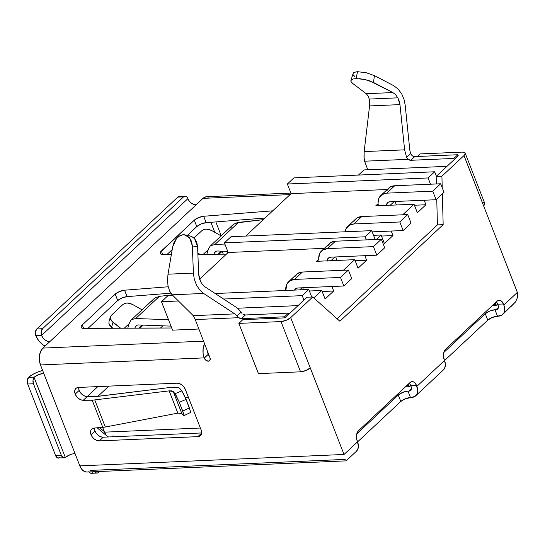 <?xml version="1.0" encoding="UTF-8"?>
<svg xmlns="http://www.w3.org/2000/svg" width="545" height="545" viewBox="0 0 545 545"><rect width="100%" height="100%" fill="white"/><g stroke="black" fill="none" stroke-linecap="round" stroke-linejoin="round"><path stroke-width="0.82" d="M177.002 387.284L171.825 387.257L97.446 396.433L87.22 396.576L83.262 400.275L92.194 400.221L169.168 390.867L171.757 390.881L173.283 391.623L175.006 393.728L181.785 390.874L178.849 387.856L174.625 387.079L171.825 387.257L96.152 396.522L87.22 396.576L84.863 396.12L82.52 394.798L80.524 392.795L79.161 390.404L75.21 394.103A7.405 5.055 46.9 0 1 75.891 388.442A7.405 5.055 46.9 0 1 78.453 387.441L177.05 383.183A7.405 5.055 46.9 0 1 185.293 389.355L201.132 429.978A7.405 5.055 46.9 0 1 200.451 435.639A7.405 5.055 46.9 0 1 197.89 436.64L99.292 440.891L96.908 440.503L94.503 439.188L92.446 437.165L91.049 434.726L90.531 432.301L90.926 430.196L92.18 428.717L94.101 428.077L102.78 427.375L92.194 400.221L83.262 400.275L80.912 399.819L78.562 398.49L76.566 396.488L75.21 394.103L79.161 390.404A7.405 5.055 -133.1 0 0 87.22 396.576L83.262 400.275A7.405 5.055 46.9 0 1 75.21 394.103L74.692 391.63L75.121 389.491L76.443 388.02L78.453 387.441L177.05 383.183L179.441 383.578L181.846 384.893L183.903 386.916L185.293 389.355L201.132 429.978L201.657 432.451L201.221 434.583L199.899 436.055L197.89 436.64L99.292 440.891L103.25 437.199L201.643 432.955L103.25 437.199L100.859 436.804L98.454 435.496L96.397 433.466L95 431.027A7.405 5.055 -133.1 0 0 103.25 437.199L99.292 440.891A7.405 5.055 46.9 0 1 91.049 434.726L95 431.027L94.483 428.608M398.184 89.094L401.815 94.128L404.015 99.374L405.167 104.994L409.826 150.222L410.61 153.663L409.826 150.222L405.167 104.994L404.015 99.374L401.815 94.128L398.184 89.094L393.783 85.715L398.184 89.094M364.605 161.204L408.123 159.324L406.604 157.41L404.615 149.841L364.162 151.585L363.978 156.558L364.605 161.204L367.78 169.761L446.989 166.341L367.78 169.761L364.605 161.204L408.123 159.324L406.604 157.41L404.615 149.841L399.955 104.62L369.565 105.928L364.162 151.585L404.615 149.841L399.955 104.62L399.24 101.104L397.857 97.828L399.955 104.62L369.565 105.928L369.244 99.061L397.857 97.828L369.244 99.061L368.045 95.872L366.247 93.713L392.843 92.568L395.588 94.68L397.857 97.828L395.588 94.68L392.843 92.568L369.585 80.817L364.98 79.516L356.021 78.562L352.84 79.052L351.103 80.115L351.021 81.621L352.615 83.371L366.247 93.713L392.843 92.568L373.482 82.472L374.422 75.619L393.783 85.715L374.422 75.619L366.301 72.751L374.422 75.619L373.482 82.472L364.98 79.516L358.957 78.616M171.532 327.484L170.98 328.001L171.532 327.484M108.816 386.132L97.848 396.385L108.816 386.132M185.252 397.373L188.372 397.237L185.252 397.373M358.44 175.074L363.951 169.924L358.44 175.074M135.705 318.518L168.494 319.704L135.705 318.518L159.433 296.337L135.705 318.518L131.72 319.561L135.705 318.518M154.651 298.115L159.433 296.337L172.288 294.913L159.433 296.337L154.651 298.115L131.066 320.085L129.41 322.81L127.755 328.199L129.41 322.81L131.066 320.085M214.784 244.576L225.228 244.95L214.784 244.576L238.512 222.387L214.784 244.576L210.799 245.618L214.784 244.576M233.73 224.172L238.512 222.387L263.29 219.655L235.944 222.994L232.919 224.84L210.145 246.136L208.49 248.867L206.834 254.249L208.49 248.867L210.145 246.136M193.277 315.671L172.172 294.804L203.626 293.448L172.172 294.804L169.686 291.18L168.071 286.2L169.686 291.18L172.172 294.804L193.277 315.671L234.8 313.879L238.758 317.687L195.239 319.568L193.277 315.671L234.8 313.879L238.758 317.687A4.094 2.793 46.9 0 0 241.442 318.661L245.4 314.962L241.442 318.661L284.517 316.802L284.94 317.871L284.517 316.802L288.475 313.103L288.891 314.172L284.94 317.871L242.818 319.69L238.867 323.389L280.982 321.57L286.2 320.31L290.683 317.626L310.269 367.875L305.793 370.559L300.574 371.819L258.453 373.632L238.867 323.389L242.818 319.69L284.94 317.871L307.012 297.229L312.755 296.984L290.683 317.626L312.755 296.984L339.869 321.237L443.16 224.649L437.417 224.894L436.756 199.095L437.417 224.894L443.16 224.649L442.377 193.843L443.16 224.649L339.869 321.237L312.755 296.984L307.012 297.229L288.891 314.172L288.475 313.103L245.4 314.962L242.709 313.995A4.094 2.793 -133.1 0 0 245.4 314.962L288.475 313.103L284.517 316.802L241.442 318.661L238.758 317.687L195.239 319.568L210.002 357.847L210.043 360.15L208.381 361.178L205.983 360.327L204.171 357.881L40.48 364.946L79.829 465.866L344.031 454.469L310.269 367.875L344.031 454.469L357.54 441.838L344.031 454.469L79.829 465.866L81.927 469.49L84.707 471.623L87.057 472.038M408.123 159.324L410.807 160.298L453.883 158.438L454.305 159.508L436.177 176.451L436.368 183.958L436.177 176.451L458.256 155.809L457.841 154.739L458.256 155.809L454.305 159.508L453.883 158.438L410.807 160.298L414.765 156.599L457.841 154.739L453.883 158.438L457.841 154.739L414.765 156.599L410.807 160.298A4.094 2.793 46.9 0 1 408.123 159.324M209.457 356.226L208.129 354.182A4.939 3.113 -92.5 0 1 207.652 351.818L208.21 354.4A3.706 2.527 -133.1 0 0 209.314 356.083M78.657 387.434A7.405 5.055 -133.1 0 0 79.161 390.404L78.644 387.931M241.878 313.246L241.047 312.217L241.878 313.246M236.217 307.305L241.047 312.217L238.778 309.424L236.217 307.305L205.043 286.874L236.217 307.305M200.553 281.581L198.639 274.155L197.624 246.912L198.639 274.155L199.204 277.964L200.553 281.581L202.57 284.647L200.553 281.581M205.043 286.874L202.57 284.647L205.043 286.874M189.701 235.822L191.622 236.421L194.681 238.751L196.772 242.402L197.624 246.912L192.365 245.856L191.574 241.517L189.633 237.947L186.772 235.563L183.318 234.643L179.721 235.869L176.519 238.512L174.087 242.273L172.704 246.701L168.003 274.196L193.386 273.099L192.365 245.856L193.386 273.099L168.003 274.196L167.519 281.438M194.279 279.197L193.386 273.099L194.279 279.197L196.445 284.974L194.279 279.197M196.445 284.974L199.661 289.885L203.626 293.448L234.8 313.879L203.626 293.448L198.775 288.761M195.239 319.554L210.002 357.847A3.706 2.527 46.9 0 1 209.661 360.681A3.706 2.527 46.9 0 1 206.787 360.817A3.706 2.527 46.9 0 1 204.259 358.099L208.21 354.4L204.171 357.881A12.344 7.787 -92.5 0 1 204.552 343.868L203.156 348.521L203.081 353.324L204.171 357.881L40.48 364.946L43.777 373.393L38.845 374.538L34.424 377.024L28.674 377.276L32.605 374.497L37.578 372.092L42.871 370.409M346.109 460.341L346.041 460.798M72.676 453.917L75.033 453.569L79.829 465.866A12.344 7.787 87.5 0 0 86.955 472.038L346.136 460.859L356.403 451.267A12.344 8.427 -133.1 0 0 357.54 441.838L356.471 438.03L356.519 435.148L357.254 432.56L358.583 430.652L409.983 382.59L411.686 381.663L413.512 381.854L415.181 383.135L416.857 386.378L444.536 360.497L443.46 356.689L443.507 353.807L444.243 351.218L445.572 349.318L496.972 301.249L498.675 300.322L500.501 300.513L502.17 301.794L503.846 305.036A12.344 8.427 46.9 0 1 502.701 314.472A12.344 8.427 46.9 0 1 498.437 316.141L492.264 317.442L487.782 320.126L444.556 360.552L487.782 320.126L485.282 313.716L443.773 352.526L485.282 313.716L487.782 320.126A7.405 2.732 -21.3 0 1 497.483 316.182L494.983 309.771L489.764 311.025L485.282 313.716A7.405 2.732 158.7 0 1 494.983 309.771L495.936 309.724L498.423 307.4L495.936 309.724L494.983 309.771L497.483 316.182L501.788 315.167L503.989 312.721L504.711 309.158L503.846 305.036L517.355 292.406L503.846 305.036L503.43 303.967L497.68 304.219L498.103 305.282A4.939 3.372 46.9 0 1 497.646 309.056A4.939 3.372 46.9 0 1 495.936 309.724L497.278 309.335L498.157 308.354L498.443 306.937L497.68 304.219L503.43 303.967A7.405 4.673 -92.5 0 0 499.152 300.261A7.405 4.673 -92.5 0 0 496.972 301.249L445.572 349.318A7.405 4.673 -92.5 0 0 444.114 359.428L444.536 360.497L416.857 386.378A12.344 8.427 46.9 0 1 415.712 395.806A12.344 8.427 46.9 0 1 411.448 397.482L405.276 398.783L400.793 401.467L357.568 441.893L400.793 401.467L398.293 395.05L356.784 433.868L398.293 395.05L400.793 401.467A7.405 2.732 -21.3 0 1 410.494 397.523L407.994 391.106L402.775 392.366L398.293 395.05A7.405 2.732 158.7 0 1 407.994 391.106L408.948 391.065L407.994 391.106L410.494 397.523L414.793 396.508L417 394.055L417.722 390.499L416.435 385.308L410.692 385.553L411.114 386.623A4.939 3.372 46.9 0 1 410.657 390.397A4.939 3.372 46.9 0 1 408.948 391.065L411.434 388.742L408.948 391.065L410.29 390.676L411.168 389.695L411.455 388.272L410.692 385.553L416.435 385.308A7.405 4.673 -92.5 0 0 412.163 381.602A7.405 4.673 -92.5 0 0 409.983 382.59L358.583 430.652A7.405 4.673 -92.5 0 0 357.125 440.769L358.412 445.96L357.69 449.516L356.301 451.362M502.701 314.472L515.57 301.889L517.716 296.998L517.355 292.406L483.592 205.806L517.471 292.72M412.075 155.625L414.765 156.599A4.094 2.793 -133.1 0 1 412.075 155.625L410.61 153.663L412.075 155.625M227.858 252.778L227.299 251.347L227.858 252.778M221.229 235.774L215.827 221.91L221.229 235.774M208.926 197.127L205.881 196.806L203.04 198.353L42.905 348.091L40.698 351.266L39.465 355.578L39.39 360.381L40.48 364.946A12.344 7.787 87.5 0 1 42.905 348.091L203.496 341.163L42.905 348.091L49.82 341.62A7.405 5.055 46.9 0 1 41.577 335.454L42.973 337.893L45.031 339.916L47.435 341.225L49.82 341.62L196.125 204.825L193.734 204.429L191.329 203.122L189.272 201.091L187.037 197.208L185.927 196.357L184.707 196.227L183.576 196.847L42.544 328.71L36.801 328.962A4.939 3.113 87.5 0 0 35.834 335.7L41.577 335.454A4.939 3.113 -92.5 0 1 42.544 328.71L36.801 328.962L177.834 197.092L183.576 196.847A4.939 3.113 -92.5 0 1 185.028 196.186A4.939 3.113 -92.5 0 1 187.875 198.653A7.405 5.055 -133.1 0 0 196.125 204.825L203.04 198.353L290.083 194.599L203.04 198.353A12.344 7.787 87.5 0 1 206.678 196.711L290.887 193.073M345.217 459.408L90.586 470.396M198.762 329.023L172.574 330.154L198.762 329.023M171.73 328.001L82.002 328.144L81.123 327.409L81.219 326.285L82.275 324.936L115.227 294.13L119.498 291.527L124.567 290.206L168.194 286.772L124.567 290.206L127.067 296.616L170.823 293.176L127.067 296.616L124.567 290.206A7.405 2.732 158.7 0 0 115.227 294.13L117.727 300.54L121.998 297.938L127.067 296.616A7.405 2.732 -21.3 0 0 117.727 300.54L115.227 294.13L82.275 324.936L83.623 328.397L82.275 324.936A7.405 2.732 158.7 0 0 81.116 327.382L81.116 327.388A7.405 2.732 158.7 0 0 83.726 328.397L171.73 328.001M226.379 254.161L197.896 254.29L226.379 254.161M171.389 254.413L161.082 254.202L160.203 253.459L160.298 252.342L194.306 220.18L198.578 217.584L203.653 216.263L272.732 210.826L203.653 216.263L206.153 222.673L265.006 218.041L206.153 222.673L203.653 216.263A7.405 2.732 158.7 0 0 194.306 220.18L196.806 226.597L201.078 223.995L206.153 222.673A7.405 2.732 -21.3 0 0 196.806 226.597L194.306 220.18L161.354 250.993L162.703 254.454L161.354 250.993A7.405 2.732 158.7 0 0 160.196 253.439L160.196 253.439A7.405 2.732 158.7 0 0 162.805 254.454L171.389 254.413M465.157 153.118A7.405 2.732 158.7 0 1 463.999 155.563L465.076 154.167L465.117 153.016L464.108 152.3L462.208 152.109L420.093 153.928L417.354 156.483L420.093 153.928L462.208 152.109A7.405 2.732 158.7 0 1 465.157 153.118L484.75 203.367A7.405 2.732 -21.3 0 1 483.592 205.806L463.999 155.563L441.92 176.205L442.22 187.759L441.92 176.205L436.177 176.451L441.92 176.205L463.999 155.563L483.592 205.806L484.669 204.409L484.703 203.265L483.701 202.542M515.57 301.889L511.224 306.338M415.712 395.806L443.392 369.926A12.344 8.427 -133.1 0 0 444.536 360.497L445.401 364.619L444.679 368.175L443.289 370.021M138.205 324.936L171.001 326.121L138.205 324.936L136.216 325.454L134.724 328.165L136.216 325.454L138.205 324.936M87.956 328.376L117.727 300.54L87.956 328.376M167.036 254.433L172.213 249.596L167.036 254.433M187.432 235.365L196.806 226.597L187.432 235.365M217.291 250.986L227.735 251.368L217.291 250.986L215.295 251.511L213.803 254.222L215.295 251.511L217.291 250.986M409.438 383.38L410.692 385.553A7.405 4.673 87.5 0 0 409.302 383.23M496.427 302.046L497.68 304.219A7.405 4.673 87.5 0 0 496.291 301.889M437.417 224.894L337.069 318.73L437.417 224.894M258.453 373.632L300.574 371.819L280.982 321.57L238.867 323.389L258.453 373.632M310.269 367.875L290.683 317.626A7.405 2.732 158.7 0 1 280.982 321.57L300.574 371.819A7.405 2.732 -21.3 0 0 310.269 367.875M42.633 370.471A14.817 5.47 158.7 0 0 28.674 377.276L27.25 380.574L27.693 384.014L55.624 455.647L61.367 455.395L33.436 383.769L32.993 380.321L34.09 377.372L65.325 457.487L34.09 377.372L34.424 377.024L28.347 377.617A4.939 3.113 87.5 0 0 27.693 384.014L33.436 383.769L61.367 455.395L63.125 457.609L65.325 457.487A4.939 3.113 -92.5 0 1 64.215 457.868A4.939 3.113 -92.5 0 1 61.367 455.395L55.624 455.647L27.693 384.014L33.436 383.769A4.939 3.113 -92.5 0 1 34.09 377.372L34.424 377.024A7.405 2.732 158.7 0 1 43.777 373.393L75.033 453.569A7.405 2.732 -21.3 0 0 65.686 457.207L70.101 454.714M45.024 346.109L42.735 344.631L38.62 340.577L35.834 335.7L41.577 335.454L187.875 198.653L41.577 335.454L41.175 331.707L42.544 328.71L183.576 196.847L177.834 197.092L36.801 328.962L35.425 331.959L35.834 335.7A14.817 10.117 46.9 0 0 45.024 346.109M185.028 196.186L179.285 196.432A4.939 3.113 87.5 0 0 177.834 197.092L178.964 196.472L180.184 196.602M98.57 472.399L99.531 471.5L98.57 472.399A4.939 3.113 -92.5 0 1 97.112 473.06A4.939 3.113 -92.5 0 1 94.844 471.697L96.213 472.89L97.432 473.019L98.57 472.399M88.869 471.575A4.939 3.113 87.5 0 0 91.369 473.305L97.112 473.06M89.101 471.95L90.47 473.135L91.689 473.264L92.827 472.644M64.215 457.868L57.382 457.861L55.624 455.647A4.939 3.113 87.5 0 0 58.472 458.113L59.936 457.459M369.231 98.999L369.565 105.928L364.162 151.585L364.108 158.268M354.768 76.463L353.208 74.781M353.187 73.316L354.706 72.247L357.581 71.695L366.301 72.751L357.581 71.695L356.021 78.562L357.581 71.695C354.829 72.042 353.364 72.58 353.187 73.316L350.905 80.51L352.894 79.039M197.842 252.86L199.729 254.283L197.842 252.86M231.979 225.875L230.78 228.021M221.12 235.876L211.44 230.406L221.12 235.876M108.986 321.577L108.911 323.505L109.797 325.481L112.883 328.267L111.527 327.245L113.006 322.449L120.649 328.226L111.275 320.685L110.383 318.709L110.458 316.788L111.487 315.18L122.945 304.471L111.487 315.18L110.458 316.802L108.98 321.598M152.9 299.825L151.701 301.971M142.034 309.819L132.36 304.355L142.034 309.819M197.89 436.64L201.623 433.152L197.89 436.64M94.496 428.043A7.405 5.055 -133.1 0 0 95 431.027L91.049 434.726A7.405 5.055 46.9 0 1 91.73 429.072A7.405 5.055 46.9 0 1 94.101 428.077L105.308 427.021L102.78 427.375L92.194 400.221L169.168 390.867L173.283 391.623L175.912 395.084L179.319 402.271L186.097 399.417L182.691 392.223L180.061 388.769M183.903 415.637L190.566 412.51L189.415 407.926L182.745 411.053L183.965 414.915L183.924 415.624L183.433 415.338L181.826 413.519L173.283 391.623L181.826 413.519L177.847 413.13L105.308 427.021L94.789 400.044L105.308 427.021L177.847 413.13L169.168 390.867L177.847 413.13M221.29 251.136L218.007 254.202L221.29 251.136M202.025 230.521L193.993 238.029L202.025 230.521L203.864 229.445L206.269 229.05L208.919 229.384L211.44 230.406L206.235 229.05M208.238 249.692L203.346 254.27L208.238 249.692M216.351 251.061L214.144 253.132L216.351 251.061M142.211 325.079L138.927 328.144L142.211 325.079M129.158 323.641L124.267 328.213L129.158 323.641M122.945 304.471L124.785 303.395L127.189 303L129.833 303.333L132.36 304.355L127.155 303M137.272 325.011L135.058 327.082L137.272 325.011M190.103 412.211L190.634 411.788L186.097 399.417L189.415 407.926L182.745 411.053L179.319 402.271L183.965 414.915L183.433 415.338L181.826 413.519M108.905 323.464L111.527 327.245L113.006 322.449L110.376 318.675M179.319 402.271L186.097 399.417L181.785 390.874L175.006 393.728L179.319 402.271M183.965 414.915L183.433 415.338M351.103 80.115C350.53 81.103 351.034 82.193 352.615 83.371L366.281 93.74M406.604 157.41L410.61 153.663L406.604 157.41M168.071 286.2L167.492 280.355L168.003 274.196L172.704 246.701L176.519 238.512C177.908 236.639 180.177 235.351 183.318 234.643L184.605 234.8L189.633 237.947L192.365 245.856L197.624 246.912L194.681 238.751L191.622 236.421L184.605 234.8M237.034 315.964L241.047 312.217L237.034 315.964M367.78 169.761L363.951 169.924L367.78 169.761M409.2 386.705L405.405 386.868L409.2 386.705L408.777 385.635L409.2 386.705L410.623 385.376L409.2 386.705M406.625 385.731L408.777 385.635L406.625 385.731M408.137 384.32A7.405 4.673 -92.5 0 1 408.777 385.635L408.137 384.32M298.054 305.609L237.463 308.225L298.054 305.609M303.94 300.104L302.203 295.642L223.607 299.035L302.203 295.642L308.79 289.484L215.193 293.523L308.79 289.484L311.733 297.025L308.79 289.484L302.203 295.642L303.94 300.104M178.426 300.983L161.483 301.719L172.574 330.154L161.483 301.719L178.426 300.983M172.731 295.356L168.071 295.553L161.483 301.719L168.071 295.553L172.731 295.356M354.72 259.665L316.427 261.321L318.75 259.147L316.427 261.321L354.72 259.665L358.051 268.222L366.621 260.21L364.857 255.694L366.621 260.21L358.051 268.222L354.72 259.665L343.391 270.259L354.72 259.665M324.316 248.343L228.171 252.492L199.579 279.224L228.171 252.492L224.417 242.866L365.136 236.796L366.335 239.882L365.136 236.796L224.417 242.866L231.012 236.707L371.724 230.637L365.136 236.796L371.724 230.637L231.012 236.707L224.417 242.866L228.171 252.492L324.316 248.343M313.811 297.924L321.768 290.478L309.39 291.01L321.768 290.478L325.106 299.028L333.669 291.016L331.912 286.507L333.669 291.016L325.106 299.028L321.768 290.478L313.811 297.924M285.219 290.499L285.805 289.96L285.219 290.499M375.185 239.5L371.724 230.637L375.185 239.5M387.25 189.497L291.105 193.639L245.727 236.074L291.105 193.639L387.25 189.497M376.343 239.446L381.078 235.018L373.563 235.345L381.078 235.018L384.416 243.574L392.979 235.563L391.221 231.046L392.979 235.563L381.486 236.06L392.979 235.563L384.416 243.574L381.078 235.018L376.343 239.446M402.701 214.798L414.03 204.212L375.737 205.86L378.067 203.687L375.737 205.86L414.03 204.212L417.368 212.761L425.931 204.75L424.173 200.233L425.931 204.75L414.432 205.247L425.931 204.75L417.368 212.761L414.03 204.212L402.701 214.798M430.516 184.21L428.07 177.949L287.351 184.019L291.105 193.639L287.351 184.019L428.07 177.949L434.665 171.784L293.946 177.854L287.351 184.019L293.946 177.854L434.665 171.784L436.402 176.246L434.665 171.784L428.07 177.949L430.516 184.21M496.188 305.37L492.394 305.534L496.188 305.37L495.766 304.301L496.188 305.37L497.612 304.035L496.188 305.37M493.613 304.389L495.766 304.301L493.613 304.389M495.126 302.979A7.405 4.673 -92.5 0 1 495.766 304.301L495.126 302.979M104.293 431.579L104.558 432.158L200.376 428.029L104.558 432.158L102.651 427.382L104.293 431.579L99.524 427.634L104.293 431.579M162.846 325.821L160.468 328.049L162.846 325.821M97.848 386.603L87.18 396.576L97.848 386.603M112.413 436.307L113.122 435.789M106.057 434.883L104.558 432.158L106.057 434.883L107.821 436.613L106.057 434.883M108.639 436.967L107.821 436.613L108.639 436.967M322.177 291.514L333.669 291.016L322.177 291.514M355.122 260.708L366.621 260.21L355.122 260.708M386.95 190.546L390.029 187.119L394.716 185.756A17.283 11.799 -133.1 0 0 388.748 188.1L380.839 195.492A17.283 11.799 46.9 0 1 386.807 193.148L394.716 185.756L440.667 183.774L432.757 191.166L386.807 193.148L394.716 185.756L440.667 183.774L443.998 192.324L436.089 199.722L432.757 191.166L440.667 183.774L443.998 192.324L436.089 199.722L390.145 201.704L436.089 199.722L432.757 191.166L386.807 193.148L382.12 194.511L379.041 197.944L378.026 202.924L378.353 205.744A17.283 11.799 46.9 0 1 380.839 195.492M386.391 205.404A7.405 5.055 46.9 0 1 387.584 202.706A7.405 5.055 46.9 0 1 390.145 201.704L388.135 202.284L386.814 203.755L386.378 205.894M394.212 201.527L390.247 205.233L394.212 201.527M395.009 201.493L396.365 204.968L395.009 201.493M353.998 221.359L357.084 217.925L361.764 216.563A17.283 11.799 -133.1 0 0 355.796 218.906L347.887 226.304A17.283 11.799 46.9 0 1 353.855 223.961L361.764 216.563L407.715 214.58L399.805 221.978L353.855 223.961L361.764 216.563L407.715 214.58L411.046 223.137L403.143 230.528L399.805 221.978L407.715 214.58L411.046 223.137L403.143 230.528L372.208 231.863L403.143 230.528L399.805 221.978L353.855 223.961L349.175 225.323L346.089 228.75L345.189 231.782A17.283 11.799 46.9 0 1 347.887 226.304M303.51 289.708L302.748 287.76L303.51 289.708M301.95 287.794L299.73 289.872L301.95 287.794M294.518 290.097A7.405 5.055 46.9 0 1 295.322 288.973A7.405 5.055 46.9 0 1 297.883 287.971L343.827 285.989L297.883 287.971L295.874 288.557L294.518 290.097M294.688 276.819L297.768 273.386L302.455 272.023L348.405 270.041L351.736 278.597L343.827 285.989L351.736 278.597L348.405 270.041L340.496 277.439L343.827 285.989L340.496 277.439L348.405 270.041L302.455 272.023L294.545 279.422L340.496 277.439L294.545 279.422L302.455 272.023A17.283 11.799 -133.1 0 0 296.487 274.367L288.578 281.758A17.283 11.799 46.9 0 1 294.545 279.422L289.865 280.777L286.779 284.211L285.846 290.471A17.283 11.799 46.9 0 1 288.578 281.758M337.055 260.428L335.7 256.954L337.055 260.428M334.903 256.988L330.938 260.694L334.903 256.988M327.082 260.857A7.405 5.055 46.9 0 1 328.274 258.166A7.405 5.055 46.9 0 1 330.829 257.158L376.779 255.176L330.829 257.158L328.826 257.744L327.504 259.216L327.068 261.348M327.64 246.006L330.72 242.573L335.407 241.217L381.35 239.235L384.688 247.784L376.779 255.176L384.688 247.784L381.35 239.235L373.448 246.626L376.779 255.176L373.448 246.626L381.35 239.235L335.407 241.217L327.497 248.609L373.448 246.626L327.497 248.609L335.407 241.217A17.283 11.799 -133.1 0 0 329.432 243.554L321.53 250.952A17.283 11.799 46.9 0 1 327.497 248.609L322.81 249.971L319.731 253.405L318.716 258.385L319.043 261.205A17.283 11.799 46.9 0 1 321.53 250.952M219.07 254.195L222.305 251.17M139.983 328.144L143.226 325.113M107.147 436.129L97.119 427.832M210.867 222.305L214.757 232.279M222.169 251.293L223.293 254.174"/></g></svg>
